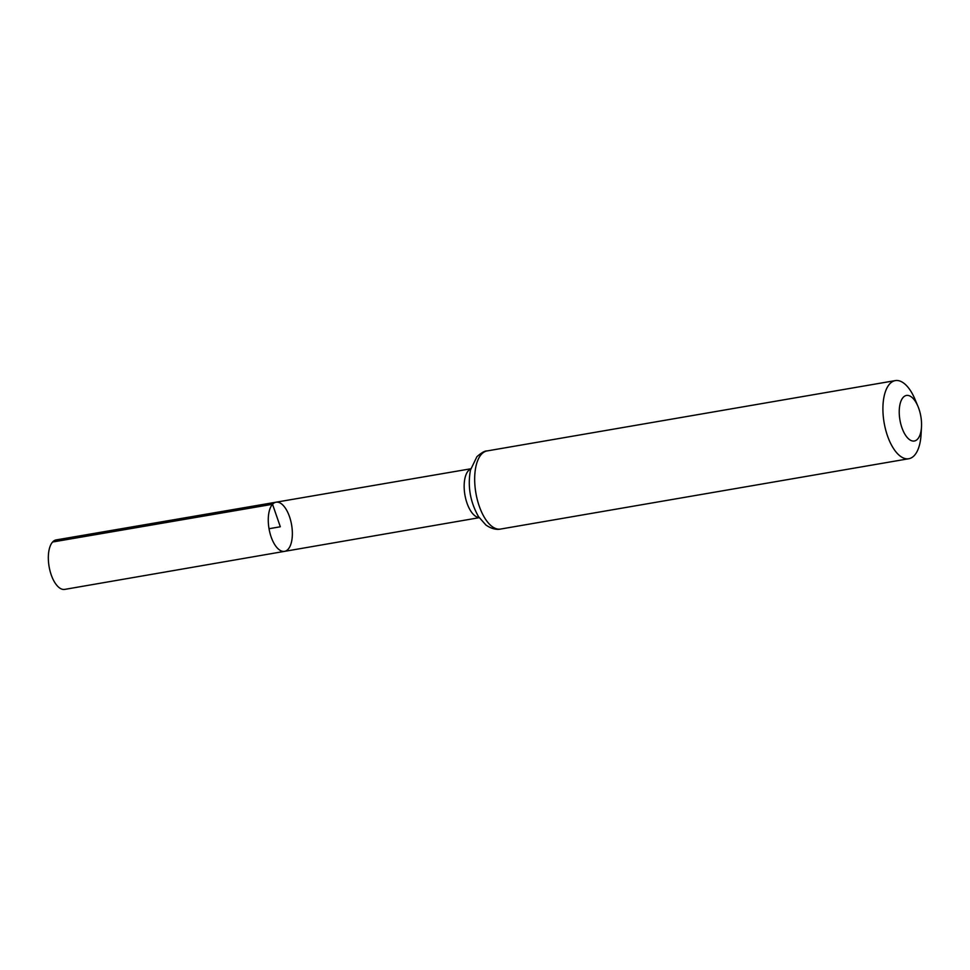 <?xml version="1.0" encoding="UTF-8"?>
<svg xmlns="http://www.w3.org/2000/svg" width="970" height="970" viewBox="0 0 970 970"><rect width="100%" height="100%" fill="white"/><g stroke="black" fill="none" stroke-linecap="round" stroke-linejoin="round"><path stroke-width="1.45" d="M272.534 504.279A24.953 11.446 -99.8 0 1 276.086 502.193A24.953 11.446 -99.8 0 1 291.594 524.831A24.953 11.446 -99.8 0 1 284.562 551.36A24.953 11.446 -99.8 0 1 269.927 532.906A24.953 11.446 -99.8 0 1 272.534 504.279A24.953 11.446 -99.8 0 1 276.086 502.193L56.187 539.914A25.111 11.519 -99.8 0 0 52.61 542.012A25.111 11.519 -99.8 0 0 50.003 570.809A25.111 11.519 -99.8 0 0 64.711 589.396L284.562 551.36A24.953 11.446 -99.8 0 1 269.927 532.906A24.953 11.446 -99.8 0 1 272.534 504.279M903.179 397.385A23.122 10.609 -99.8 0 1 917.984 406.418A23.122 10.609 -99.8 0 1 921.5 426.836A23.122 10.609 -99.8 0 1 905.18 434.693A23.122 10.609 -99.8 0 1 903.179 397.385M921.5 426.836L921.076 434.427A39.637 18.188 -99.8 0 1 908.781 458.737A39.637 18.188 -99.8 0 1 885.549 429.395A39.637 18.188 -99.8 0 1 889.672 383.938A39.637 18.188 -99.8 0 1 895.31 380.604A39.637 18.188 -99.8 0 1 915.049 399.41L917.984 406.418M269.042 528.723L280.318 526.771L272.534 504.279L52.61 542.012M479.107 517.556A24.808 11.373 -99.8 0 1 465.491 497.828A24.808 11.373 -99.8 0 1 468.389 470.68A24.808 11.373 -99.8 0 1 470.729 468.946M481.435 454.263A39.637 18.188 -99.8 0 1 487.086 450.929C485 450.698 481.617 452.614 476.913 456.676L470.486 469.989C467.479 486.273 470.159 501.829 478.525 516.658L485.849 524.964C493.791 530.554 499.635 529.317 500.544 529.062A39.637 18.188 -99.8 0 1 477.313 499.72A39.637 18.188 -99.8 0 1 481.435 454.263M470.777 468.789L276.086 502.193M479.192 517.689L284.562 551.36M895.31 380.604L487.086 450.929M908.781 458.737L500.544 529.062"/></g></svg>
